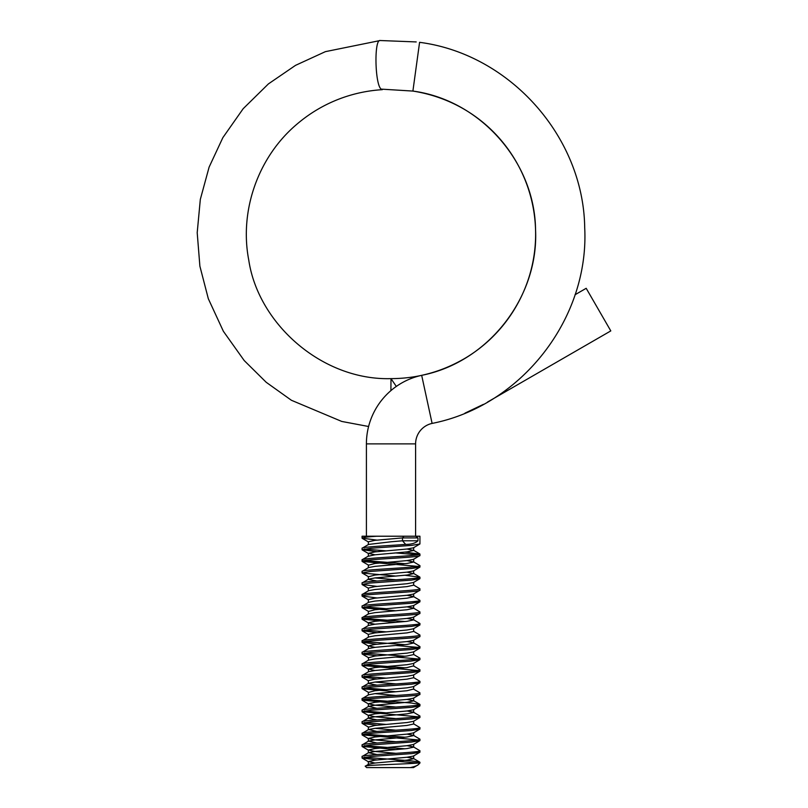 <?xml version="1.0" encoding="UTF-8"?>
<svg xmlns="http://www.w3.org/2000/svg" width="808" height="808" viewBox="0 0 808 808"><rect width="100%" height="100%" fill="white"/><g stroke="black" fill="none" stroke-linecap="round" stroke-linejoin="round"><path stroke-width="1.21" d="M368.589 426.503L341.754 421.443L291.405 400.273L266.216 382.295L244.198 360.54L223.382 331.3L208.323 298.728L199.889 266.196L197.203 232.684L200.323 199.374L209.121 167.094L222.857 137.643L243.178 108.696L268.408 83.911L295.526 65.357L325.392 51.651L380.204 40.521C373.983 38.774 374.882 84.709 381.164 89.122L412.898 91.072C485.588 102.586 533.644 163.418 535.553 229.836C537.653 296.243 492.597 359.792 421.675 375.336L432.108 423.412C521.301 405.828 589.335 318.604 584.709 227.816C583.548 136.794 509.798 54.005 419.584 42.329L412.898 91.072C479.982 100.03 534.674 161.681 535.542 229.391C538.997 297.132 488.224 362.216 421.675 375.336A70.145 70.145 0 0 0 366.408 443.885L366.408 536.219M432.108 423.412A20.947 20.947 0 0 0 415.595 443.885L415.595 536.219L362.075 536.219L362.075 538.168C362.539 537.502 367.468 536.845 376.851 536.219M390.9 390.628L390.991 378.629L396.314 386.426M575.043 294.738L586.194 288.305L610.798 330.906L487.497 402.081M382.336 89.668L382.366 89.668C368.499 90.516 355.035 93.284 341.956 97.97C325.452 103.949 310.514 112.625 297.142 123.998C258.318 156.54 239.168 210.423 248.773 260.166C258.267 323.998 322.321 380.629 391.001 378.629C416.645 378.578 440.744 372.114 463.307 359.257M365.287 766.247L366.63 767.6L410.373 767.6C414.666 766.58 417.292 765.62 418.221 764.742L419.928 763.045L417.685 763.045C407.586 764.055 362.802 765.115 365.287 766.247L368.559 764.237L374.973 763.035L407.02 760.146L413.666 758.702L413.666 755.813M410.373 767.6L413.484 767.6L418.221 764.742M362.075 548.289L368.559 544.43L391.001 541.784L402.495 540.794L405.666 544.41C411.403 544.37 415.504 543.168 417.978 540.794L417.978 537.906L415.605 536.219L419.928 536.219L419.928 543.956L411.464 545.4L370.63 548.279L362.075 549.733L362.075 548.289C361.125 546.996 387.537 545.723 405.666 544.41M374.973 554.793L368.337 553.349L374.973 551.904L407.02 549.016L413.444 547.814L419.928 543.956M419.928 536.219L403.97 536.219L402.495 537.906L402.495 540.794L417.978 540.794M362.075 559.863L362.075 561.308C360.681 559.348 421.362 557.48 419.928 555.52L419.928 554.076C421.705 556.005 360.287 557.934 362.075 559.863L362.247 559.661M417.716 566.368L362.247 561.499L368.559 565.166L374.973 563.479L407.02 560.58L413.444 559.389L419.928 555.52M362.075 571.428L362.075 572.872L370.579 571.428L411.827 568.499L419.928 567.095L419.928 565.64C421.705 567.57 360.287 569.499 362.075 571.428L368.559 567.559L374.973 566.368L407.02 563.479L413.666 562.025L407.02 560.58M396.051 576.084L362.247 573.064L368.559 576.74L374.973 575.043L407.02 572.155L413.444 570.953L419.928 567.095M362.075 582.992L362.075 584.447L369.721 583.073L411.454 580.104L419.928 578.659L419.928 577.215C421.705 579.144 360.287 581.073 362.075 582.992L368.559 579.134L374.973 577.932L407.02 575.043L413.666 573.599L407.02 572.155M368.337 590.951L368.337 588.062L374.973 586.608L407.02 583.719L413.444 582.528L419.928 578.659M362.075 594.567L362.075 596.011C359.621 594.173 421.685 592.133 419.928 590.224L419.928 588.78C421.705 590.709 360.287 592.638 362.075 594.567L368.559 590.699L374.973 589.507L407.02 586.608L413.666 585.164L413.666 582.275M362.075 606.131L362.075 607.576L370.529 606.131L411.434 603.243L419.928 601.798L419.928 600.354C421.705 602.283 360.287 604.212 362.075 606.131L368.337 602.515L368.337 599.627L374.973 598.183L407.02 595.294L413.444 594.092L419.928 590.224M396.051 610.787L362.247 607.778L368.559 611.444L374.973 609.747L407.02 606.859L413.444 605.657L419.928 601.798M362.075 617.706L362.075 619.15C360.176 617.231 421.453 615.312 419.928 613.363L419.928 611.919C421.705 613.848 360.287 615.777 362.075 617.706L368.559 613.838L374.973 612.646L407.02 609.747L413.666 608.303L413.666 605.414M368.337 625.655L368.337 622.766L374.973 621.322L407.02 618.423L413.444 617.231L419.928 613.363M362.075 629.27L362.075 630.715L370.549 629.27L411.454 626.382L419.928 624.938L419.928 623.493C421.705 625.412 360.287 627.341 362.075 629.27L368.559 625.412L374.973 624.21L407.02 621.322L413.666 619.877L413.666 616.979M362.075 640.845L362.075 642.289C360.045 640.401 421.544 638.411 419.928 636.502L419.928 635.058C421.705 636.987 360.287 638.916 362.075 640.845L368.337 637.229L368.337 634.33L374.973 632.886L407.02 629.998L413.444 628.796L419.928 624.938M374.973 647.349L368.337 645.905L374.973 644.461L407.02 641.562L413.444 640.37L419.928 636.502M362.075 652.41L362.075 653.854L370.68 652.399L411.504 649.511L419.928 648.077L419.928 646.622C421.705 648.551 360.287 650.48 362.075 652.41L368.559 648.551L374.973 647.349L407.02 644.461L413.666 643.006L413.666 640.118M376.993 655.813L362.247 654.046L368.559 657.722L374.973 656.025L407.02 653.137L413.444 651.935L419.928 648.077M362.075 663.984L362.075 665.428L370.66 663.964L410.605 661.166L419.928 659.641L419.928 658.197C421.705 660.126 360.287 662.055 362.075 663.984L368.559 660.116L374.973 658.914L407.02 656.025L413.666 654.581L413.666 651.692M374.973 670.489L368.337 669.044L374.973 667.6L407.02 664.701L413.444 663.509L419.928 659.641M362.075 675.549L368.559 671.68L374.973 670.489L407.02 667.6L413.444 665.903L419.928 669.761L419.928 671.216L411.545 672.65L370.872 675.518L362.075 676.993L362.075 675.549C360.287 673.62 421.705 671.69 419.928 669.761M376.993 685.164L368.337 683.507L368.337 680.609L374.973 679.164L407.02 676.276L413.444 675.074L419.928 671.216M362.075 687.123L362.075 688.567L369.872 687.184L411.434 684.225L419.928 682.78L419.928 681.336C421.705 683.265 360.287 685.194 362.075 687.123L368.559 683.255L374.973 682.053L407.02 679.164L413.666 677.72L413.666 674.821M396.041 691.769L362.247 688.759L368.559 692.426L374.973 690.729L407.02 687.84L413.444 686.649L419.928 682.78M362.075 698.688L368.559 694.819L374.973 693.628L407.02 690.729L413.444 689.042L419.756 692.709L419.928 694.345C421.584 696.274 359.621 698.264 362.075 700.132L362.075 698.688C360.287 696.759 421.705 694.83 419.928 692.9M396.051 707.05L374.973 705.192L368.337 703.748L374.973 702.303L407.02 699.415L413.444 698.213L419.928 694.345M362.075 710.252L362.075 711.707L371.013 710.212L411.615 707.354L419.928 705.919L419.928 704.475C421.705 706.394 360.287 708.333 362.075 710.252L368.559 706.394L374.973 705.192L407.02 702.303L413.666 700.859L407.02 699.415M396.051 718.615L374.973 716.767L368.337 715.322L374.973 713.868L407.02 710.979L413.444 709.778L419.928 705.919M362.075 721.827L362.075 723.271L370.771 721.807L411.524 718.928L419.928 717.484L419.928 716.04C421.705 717.969 360.287 719.898 362.075 721.827L368.559 717.959L374.973 716.767L407.02 713.868L413.666 712.424L413.666 709.535M376.993 725.231L362.247 723.463L368.559 727.139L374.973 725.443L407.02 722.544L413.444 721.352L419.928 717.484M362.075 733.391L362.075 734.836C362.691 733.805 374.013 733.008 391.941 731.886L411.434 730.503L419.928 729.058L419.928 727.614C421.705 729.533 360.287 731.462 362.075 733.391L368.559 729.533L374.973 728.331L407.02 725.443L413.666 723.998L413.666 721.1M396.051 741.754L374.973 739.906L368.337 738.451L374.973 737.007L407.02 734.119L413.444 732.917L419.928 729.058M362.075 744.966L362.075 746.41L370.216 744.996L411.434 742.067L419.928 740.623L419.928 739.179C421.705 741.108 360.287 743.037 362.075 744.966L368.559 741.098L374.973 739.906L407.02 737.007L413.666 735.563L413.666 732.674M396.051 753.329L374.973 751.47L368.337 750.026L374.973 748.582L407.02 745.683L413.444 744.491L419.928 740.623M362.075 756.53L362.075 757.975L370.559 756.53L412.029 753.591L419.928 752.197L419.928 750.743C421.705 752.672 360.287 754.601 362.075 756.53L368.559 752.672L374.973 751.47L407.02 748.582L413.666 747.127L413.666 744.239M374.973 763.035L368.337 761.59L374.973 760.146L407.02 757.258L413.444 756.056L419.928 752.197M376.983 540.128L362.075 538.168M419.928 554.076L405.01 552.116M385.951 550.864L364.277 549.016M417.716 554.793L396.041 552.945M376.983 551.692L362.075 549.733M419.928 565.64L413.444 561.782M405.01 563.691L364.287 560.58M419.928 577.215L405.01 575.256M419.928 588.78L413.444 584.921M376.993 586.396L362.075 584.447M419.928 600.354L413.444 596.486L407.02 595.294M376.993 597.971L362.075 596.011M419.928 611.919L413.444 608.06L407.02 606.859M385.951 608.707L364.277 606.859M419.928 623.493L413.444 619.625L407.02 618.423M405.01 621.534L364.287 618.423M396.051 622.362L362.075 619.15M419.928 635.058L413.444 631.189M385.951 631.846L364.277 629.998M376.993 632.674L362.075 630.715M419.928 646.622L413.444 642.764L407.02 641.562M405.01 644.673L364.287 641.562M417.726 647.349L396.051 645.491M376.993 644.249L362.075 642.289M419.928 658.197L413.444 654.329M405.01 656.237L364.277 653.137M417.726 658.914L396.051 657.066M405.01 667.812L364.277 664.701M417.726 670.489L362.075 665.428M419.928 681.336L413.444 677.468M385.951 678.124L364.277 676.276M376.993 678.952L362.075 676.993M385.951 689.699L364.277 687.84M419.928 704.475L411.454 703.021L364.277 699.415M396.051 703.344L362.075 700.132M419.928 716.04L413.444 712.181L407.02 710.979M385.951 712.828L364.277 710.979M417.716 716.767L362.075 711.707M419.928 727.614L413.444 723.746M385.951 724.402L364.277 722.544M419.928 739.179L413.444 735.31L407.02 734.119M405.01 737.219L364.277 734.119M417.716 739.906L362.075 734.836M419.928 750.743L413.444 746.885L407.02 745.683M405.01 748.794L364.277 745.683M396.051 749.622L362.075 746.41M417.685 763.045L419.756 762.126L411.454 760.873L364.277 757.258M419.928 762.318L419.928 763.045M417.726 763.035L396.051 761.187M376.993 759.934L362.075 757.975M419.756 762.126L413.444 758.449L407.02 757.258M376.993 754.571L368.559 752.672M376.993 743.006L368.559 741.098M376.993 731.442L368.559 729.533M376.993 719.867L368.337 718.211L368.337 715.322M376.993 708.303L368.559 706.394M368.337 669.044L368.559 671.68M368.337 657.47L368.559 660.116M368.337 645.905L368.559 648.551M368.559 636.977L374.973 635.785L407.02 632.886L413.666 631.442L413.666 628.553M368.559 602.273L374.973 601.071L407.02 598.183L413.666 596.738L413.666 593.84M376.993 581.043L368.337 579.386L368.337 576.488M368.337 553.349L368.337 556.247L374.973 554.793L407.02 551.904L413.666 550.46L407.02 549.016M396.051 730.19L374.973 728.331M396.051 695.476L374.973 693.628M396.051 683.911L374.973 682.053M374.973 624.21L368.559 623.019L362.247 619.342M396.051 579.79L374.973 577.932M368.337 544.673L368.337 541.784L374.973 540.34L402.495 537.906L417.978 537.906M366.408 443.885L415.595 443.885M464.943 413.161L483.426 404.354M380.144 40.521L416.221 41.935M368.337 764.489L368.337 761.59M368.337 752.915L368.337 750.026M368.337 741.35L368.337 738.451M368.337 729.775L368.337 726.887M368.337 706.636L368.337 703.748M413.666 700.859L413.666 697.96M368.337 695.072L368.337 692.183M413.666 689.285L413.666 686.396M413.666 666.145L413.666 663.257M368.337 614.09L368.337 611.202M413.666 573.599L413.666 570.7M368.337 567.812L368.337 564.923M413.666 562.025L413.666 559.136M413.666 550.46L413.666 547.572M419.756 704.283L413.444 700.607M419.756 577.023L413.444 573.347M362.247 559.671L368.559 555.995M419.756 553.884L413.444 550.208M362.247 538.36L368.559 542.027M362.247 549.925L368.559 553.601M362.247 584.639L368.559 588.305M362.247 596.203L368.559 599.879M362.247 630.917L368.559 634.583M362.247 642.481L368.559 646.148M362.247 665.62L368.559 669.287M362.247 677.185L368.559 680.861M362.247 700.324L368.559 704M362.247 711.899L368.559 715.565M362.247 735.038L368.559 738.704M362.247 746.602L368.559 750.268M362.247 758.167L368.559 761.843"/></g></svg>
